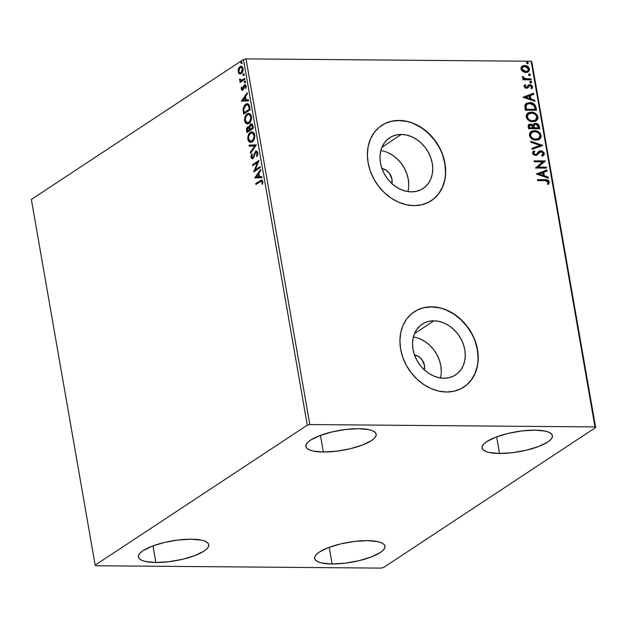 <?xml version="1.0" encoding="UTF-8"?>
<svg xmlns="http://www.w3.org/2000/svg" width="627" height="627" viewBox="0 0 627 627"><rect width="100%" height="100%" fill="white"/><g stroke="black" fill="none" stroke-linecap="round" stroke-linejoin="round"><path stroke-width="0.94" d="M414.431 354.843A11.27 9.068 -123.4 0 1 424.385 369.93L424.503 365.447L421.846 359.522L418.679 356.559L414.431 354.843M381.906 168.459A11.27 9.068 -123.4 0 1 391.859 183.546L391.969 179.063L389.32 173.13L386.154 170.176L381.906 168.459M440.42 377.956A30.37 24.445 56.6 0 0 413.358 336.95L415.027 337.263M433.884 320.828A30.37 24.445 -123.4 0 1 462.773 342.695A30.37 24.445 -123.4 0 1 455.617 374.883A30.37 24.445 -123.4 0 1 443.9 378.238L438.751 377.642L433.602 375.965L428.664 373.277L424.118 369.679L420.137 365.298L416.877 360.321L414.463 354.921L412.989 349.317L412.503 343.721L413.044 338.353L414.565 333.407L417.033 329.081L420.333 325.546L424.346 322.929L428.923 321.337L433.884 320.828L439.033 321.424L444.175 323.093L449.12 325.781L453.666 329.387L457.647 333.76L460.908 338.745L463.322 344.145L464.795 349.748L465.273 355.344L464.74 360.713L463.212 365.659L460.751 369.977L457.451 373.52L453.431 376.129L448.854 377.728L443.9 378.238A30.37 24.445 -123.4 0 1 415.003 356.363A30.37 24.445 -123.4 0 1 422.159 324.183A30.37 24.445 -123.4 0 1 433.884 320.828L414.471 333.635L433.884 320.828M407.887 191.572A30.37 24.445 56.6 0 0 380.832 150.566L382.501 150.872M401.351 134.444A30.37 24.445 -123.4 0 1 430.247 156.311A30.37 24.445 -123.4 0 1 423.092 188.5A30.37 24.445 -123.4 0 1 411.367 191.854L406.218 191.259L401.076 189.581L396.131 186.893L391.585 183.296L387.604 178.914L384.343 173.938L381.929 168.538L380.456 162.934L379.978 157.338L380.511 151.969L382.039 147.024L384.5 142.697L387.807 139.163L391.82 136.545L396.397 134.954L401.351 134.444L406.5 135.04L411.649 136.71L416.587 139.398L421.132 143.003L425.114 147.376L428.374 152.361L430.788 157.761L432.269 163.365L432.748 168.953L432.215 174.33L430.686 179.275L428.217 183.593L424.918 187.128L420.905 189.746L416.328 191.337L411.367 191.854A30.37 24.445 -123.4 0 1 382.478 169.98A30.37 24.445 -123.4 0 1 389.633 137.799A30.37 24.445 -123.4 0 1 401.351 134.444L381.945 147.251L401.351 134.444M431.227 200.75A45.081 36.288 56.6 0 0 441.8 152.98A45.081 36.288 56.6 0 0 398.929 120.549L399.109 120.423A45.081 36.288 -123.4 0 1 441.996 152.878A45.081 36.288 -123.4 0 1 431.376 200.648A45.081 36.288 -123.4 0 1 413.985 205.625L421.344 204.872L428.131 202.505L434.088 198.626L438.994 193.375L442.646 186.956L444.911 179.62L445.711 171.649L444.998 163.341L442.803 155.026L439.221 147.016L434.386 139.617L428.476 133.128L421.728 127.775L414.392 123.785L406.758 121.301L399.109 120.423L391.757 121.176L384.962 123.543L379.006 127.422L374.1 132.673L370.447 139.092L368.182 146.428L367.383 154.399L368.096 162.706L370.291 171.022L373.872 179.032L378.708 186.431L384.617 192.928L391.366 198.273L398.701 202.262L406.335 204.747L413.985 205.625A45.081 36.288 -123.4 0 1 371.098 173.17A45.081 36.288 -123.4 0 1 381.718 125.4A45.081 36.288 -123.4 0 1 399.109 120.423L398.929 120.549A45.081 36.288 56.6 0 0 381.569 125.494M463.753 387.133A45.081 36.288 56.6 0 0 474.333 339.364A45.081 36.288 56.6 0 0 431.454 306.932L431.642 306.807A45.081 36.288 -123.4 0 1 474.529 339.27A45.081 36.288 -123.4 0 1 463.902 387.039A45.081 36.288 -123.4 0 1 446.51 392.008L453.87 391.256L460.657 388.889L466.621 385.009L471.52 379.758L475.18 373.339L477.445 366.003L478.236 358.033L477.523 349.725L475.337 341.409L471.755 333.399L466.911 326.001L461.01 319.511L454.254 314.166L446.918 310.169L439.284 307.685L431.642 306.807L424.283 307.567L417.496 309.926L411.531 313.813L406.633 319.057L402.973 325.476L400.708 332.812L399.916 340.79L400.629 349.09L402.816 357.406L406.398 365.416L411.241 372.814L417.143 379.311L423.899 384.657L431.235 388.646L438.869 391.13L446.51 392.008A45.081 36.288 -123.4 0 1 403.623 359.553A45.081 36.288 -123.4 0 1 414.251 311.784A45.081 36.288 -123.4 0 1 431.642 306.807L431.454 306.932A45.081 36.288 56.6 0 0 414.102 311.885M323.352 452.02L320.444 435.373L323.352 452.02L313.045 451.04L309.417 449.92L307.003 448.43L305.898 446.628L306.141 444.59L307.724 442.388L310.592 440.107L319.668 435.663L332.004 431.932L345.712 429.487L358.707 428.696A35.684 10.071 -9.9 0 1 376.184 434.221A35.684 10.071 -9.9 0 1 359.334 446.15A35.684 10.071 -9.9 0 1 323.352 452.02A35.684 10.071 -9.9 0 1 305.874 446.495A35.684 10.071 -9.9 0 1 322.725 434.566A35.684 10.071 -9.9 0 1 358.707 428.696L369.005 429.675L372.634 430.796L375.048 432.285L376.161 434.088L375.918 436.126L374.327 438.328L371.466 440.609L362.382 445.052L350.054 448.783L336.346 451.228L323.352 452.02M332.114 563.979L329.206 547.324L332.114 563.979L321.816 562.991L318.187 561.87L315.773 560.381L314.66 558.579L314.903 556.541L316.486 554.339L319.355 552.058L328.43 547.614L340.767 543.883L354.474 541.438L367.469 540.646A35.684 10.071 -9.9 0 1 384.947 546.172A35.684 10.071 -9.9 0 1 368.096 558.101A35.684 10.071 -9.9 0 1 332.114 563.979A35.684 10.071 -9.9 0 1 314.636 558.445A35.684 10.071 -9.9 0 1 331.487 546.525A35.684 10.071 -9.9 0 1 367.469 540.646L377.767 541.634L381.396 542.755L383.81 544.244L384.923 546.039L384.68 548.076L383.097 550.279L380.228 552.559L371.145 557.003L358.816 560.734L345.109 563.187L332.114 563.979M155.896 562.521L152.988 545.874L155.896 562.521L145.589 561.533L141.961 560.413L139.547 558.923L138.442 557.129L138.685 555.091L140.268 552.889L143.128 550.608L152.212 546.164L164.54 542.433L178.248 539.988L191.243 539.196A35.684 10.071 -9.9 0 1 208.728 544.722A35.684 10.071 -9.9 0 1 191.878 556.643A35.684 10.071 -9.9 0 1 155.896 562.521A35.684 10.071 -9.9 0 1 138.41 556.995A35.684 10.071 -9.9 0 1 155.261 545.067A35.684 10.071 -9.9 0 1 191.243 539.196L201.549 540.176L205.178 541.297L207.592 542.786L208.697 544.589L208.454 546.626L206.871 548.829L204.01 551.109L194.926 555.553L182.59 559.284L168.882 561.729L155.896 562.521M499.578 453.478L496.67 436.823L499.578 453.478L489.272 452.49L485.643 451.369L483.229 449.88L482.124 448.086L482.367 446.048L483.95 443.845L486.811 441.565L495.894 437.121L508.231 433.39L521.93 430.937L534.925 430.146A35.684 10.071 -9.9 0 1 552.411 435.679A35.684 10.071 -9.9 0 1 535.56 447.6A35.684 10.071 -9.9 0 1 499.578 453.478A35.684 10.071 -9.9 0 1 482.092 447.952A35.684 10.071 -9.9 0 1 498.943 436.024A35.684 10.071 -9.9 0 1 534.925 430.146L545.231 431.133L548.86 432.254L551.274 433.743L552.379 435.538L552.136 437.583L550.553 439.786L547.692 442.066L538.609 446.51L526.272 450.241L512.572 452.686L499.578 453.478M595.65 427.543L531.829 61.869L531.155 61.242L594.976 426.916L309.816 424.565L245.996 58.891L531.155 61.242L245.996 58.891L243.464 59.494L307.285 425.161L95.171 565.131L31.35 199.457L243.464 59.494L31.35 199.457L95.171 565.131L95.845 565.758L381.004 568.109L383.536 567.506L595.65 427.543L594.976 426.916L309.816 424.565L307.285 425.161L95.171 565.131L95.845 565.758L381.004 568.109L383.536 567.506L595.65 427.543L594.976 426.916L531.155 61.242L531.829 61.869L595.65 427.543M527.307 71.212L525.042 71.776L522.534 70.749L521.578 68.907L522.432 67.277M240.423 73.939L239.365 73.774L241.63 73.265L243.096 70.161L242.853 67.7L241.309 66.235L239.146 67.387L238.08 70.099L238.597 73.061L240 73.782L238.762 71.721L238.127 71.721L239.365 73.774L240.744 73.97M244.859 79.363L244.695 78.406L241.082 80.444L239.592 79.104L239.733 80.452L240.635 81.079L239.929 81.541L240.102 82.498L244.859 79.363L244.695 78.406L241.019 80.444L242.077 80.389L239.592 79.104L239.561 79.935L240.635 81.079L239.929 81.541L240.102 82.498L244.859 79.363M242.547 89.23L243.582 88.728L242.273 89.324L243.19 89.238L241.748 88.736L242.03 87.177L241.528 86.887L241.168 89.175L242.288 90.359L243.417 89.387L244.593 85.93L245.408 86.142L245.29 88.235L245.823 88.493L246.082 85.875L245.4 84.88L244.216 85.131L242.32 89.324L241.528 86.887L241.168 89.175L241.779 88.869L241.168 89.175L242.735 90.17L244.177 86.455L245.549 85.828M249.664 106.896L249.091 104.897L248.041 103.831L246.536 103.792L244.781 104.96L243.088 108.636L243.652 114.083L250.165 109.788L249.664 106.896L247.265 103.674L245.659 104.231L243.049 109.09L243.652 114.083L250.165 109.788L249.664 106.896M253.394 128.269L252.595 124.632L251.991 123.966L250.596 124.068L249.679 125.204L249.28 127.132L248.088 126.685L246.842 127.861L246.45 129.562L246.881 132.563L253.394 128.269L252.963 125.784L251.411 123.793L250.596 124.068L249.28 127.132L247.689 126.881L246.576 130.808L246.881 132.563L253.394 128.269M256.31 144.994L249.076 145.15L249.256 146.185L254.727 145.95L250.314 152.228L250.494 153.27L256.286 144.829L249.076 145.15L249.256 146.185L254.727 145.95L250.314 152.228L250.494 153.27L256.31 144.994M260.095 166.657L255.252 169.854L259.006 160.441L252.501 164.744L252.665 165.7L257.525 162.495L253.747 171.908L260.26 167.613L260.095 166.657L255.252 169.854L259.006 160.441L252.501 164.744L252.665 165.7L257.525 162.495L253.747 171.908L260.26 167.613L260.095 166.657M260.276 181.634L261.302 181.078L262.047 181.43L261.929 184.095L262.509 184.244L262.854 181.407L261.663 179.933L255.777 183.539L255.941 184.495L261.483 181.054L262.188 181.854L261.929 184.095L262.509 184.244L262.854 181.407L261.694 179.933L255.777 183.539L255.941 184.495L260.276 181.634M254.805 177.966L262.015 177.653L261.827 176.61L259.523 176.712L258.912 173.217L260.777 170.568L260.597 169.525L254.774 177.802L262.015 177.653L261.827 176.61L259.523 176.712L258.912 173.217L260.777 170.568L260.597 169.525L254.805 177.966M257.854 152.761L256.921 151.201L255.487 151.413L253.3 156.726L252.407 157.62L251.67 156.789L252.211 154.571L251.678 154.085L250.957 156.335L251.372 158.176L252.36 158.655L253.394 157.973L255.792 152.267L256.615 152.212L257.156 153.09L256.451 155.935L256.921 156.491L257.901 153.85L257.854 152.761L256.38 151.052L255.636 151.303L253.449 156.366L252.344 157.62L252.987 157.628L251.67 156.789L252.211 154.571L251.678 154.085L250.996 157.212L252.908 158.435L255.792 152.267L257.086 152.142L257.799 153.09L257.195 153.27L256.451 155.935L256.921 156.491L257.854 152.761M252.172 141.867L254.194 139.241L254.836 135.988L254.021 132.94L251.678 131.819L249.342 133.363L248.073 135.965L247.775 138.254L248.174 140.464L249.146 141.874L250.432 142.392L252.172 141.867C254.029 140.683 254.883 138.34 254.727 134.829L252.046 131.795L250.471 132.328C248.582 133.504 247.72 135.871 247.892 139.421L250.557 142.4L252.172 141.867M248.943 123.386L250.965 120.76L251.607 117.508L250.792 114.467L248.449 113.346L246.121 114.882L244.843 117.484L244.554 119.781L244.953 121.983L245.917 123.401L247.203 123.911L248.943 123.386C250.808 122.21 251.654 119.859 251.498 116.356L248.817 113.315L247.242 113.848C245.353 115.023 244.491 117.39 244.663 120.94L247.328 123.919L248.943 123.386M241.403 101.182L248.613 100.869L248.433 99.826L246.121 99.928L245.51 96.433L247.375 93.784L247.195 92.741L241.403 101.182L248.613 100.869L248.433 99.826L246.121 99.928L245.51 96.433L247.375 93.784L247.195 92.741L241.403 101.182M244.93 82.686L245.039 81.055L244.232 81.871L244.93 82.686L245.329 81.534L244.648 81.095L244.248 82.247L244.93 82.686L244.248 82.247M243.644 75.358L243.762 73.727L242.955 74.542L243.644 75.358L244.052 74.205L243.37 73.767L242.962 74.919L243.644 75.358L242.962 74.919M241.56 63.413L241.677 61.783L240.87 62.598L241.56 63.413L241.967 62.261L241.285 61.822L240.878 62.974L241.56 63.413L240.878 62.974M522.785 71.541L525.081 72.442L527.268 72.309L528.483 71.666L529.509 69.824L529.227 68.225L527.558 66.36L525.371 65.545L523.145 65.694L521.64 66.619L520.935 68.186L521.202 69.722L522.785 71.541L525.857 72.497L528.216 71.862L529.462 69.025C528.561 66.658 526.954 65.482 524.627 65.49L521.876 66.391L520.974 68.954L522.785 71.541M531.21 79.856L531.038 78.9L524.862 78.547L523.772 77.913L523.514 76.909L522.487 76.612L522.644 77.74L524.054 78.845L522.847 78.837L523.012 79.794L531.21 79.856L531.038 78.9L525.45 78.704L522.565 76.447L522.409 77.168L524.054 78.845L522.847 78.837L523.012 79.794L531.21 79.856M524.023 86.416L524.987 87.804L526.116 88.227L527.848 87.851L529.823 85.585L531.343 86.26L531.547 87.161L530.912 88.054L531.774 88.611L532.558 87.247L532.166 85.774L530.238 84.645L528.608 84.919L526.288 87.294L525.081 86.573L525.669 85.147L524.87 84.574L524.023 86.416L526.492 88.25L527.699 87.952L530.027 85.578L531.547 86.753L530.912 88.054L531.774 88.611L532.535 86.651L529.815 84.621L528.608 84.919L526.288 87.294L525.018 86.361L525.669 85.147L524.87 84.574L524.023 86.416M536.014 107.397L534.572 104.356L531.218 102.734L526.774 103.157L524.823 105.532L525.301 110.195L536.516 110.281L536.014 107.397L535.638 107.64L536.101 110.281L536.014 107.397C535.027 104.082 532.926 102.475 529.721 102.593L526.249 103.455L524.862 105.36L525.301 110.195L536.516 110.281L536.014 107.397M539.745 128.762L538.844 125.032L537.37 123.731L535.615 123.323L533.977 123.785L533.091 125.259L531.187 124.146L528.929 124.483L528.153 125.729L528.53 128.668L539.745 128.762L539.306 126.278C538.703 124.334 537.472 123.347 535.615 123.323L534.032 123.746L533.091 125.259L530.505 124.075L528.906 124.499L528.224 126.913L528.53 128.668L539.745 128.762M542.661 145.488L530.724 141.255L530.904 142.298L539.941 145.386L531.962 148.34L532.143 149.383L542.637 145.331L530.724 141.255L530.904 142.298L539.941 145.386L531.962 148.34L532.143 149.383L542.661 145.488M546.446 167.158L538.099 167.088L545.357 160.943L534.141 160.849L534.314 161.805L542.676 161.876L535.395 168.02L546.611 168.114L546.446 167.158L546.195 168.107L546.446 167.158L538.099 167.088L545.357 160.943L534.141 160.849L534.314 161.805L542.676 161.876L535.395 168.02L546.611 168.114L546.446 167.158M545.051 180.662L547.653 181.179L548.186 182.339L547.496 183.86L548.437 184.354L549.323 182.018L547.528 179.98L537.425 179.651L537.59 180.607L545.051 180.662L548.178 182.018L547.496 183.86L548.437 184.354L549.323 182.018C548.413 180.114 546.971 179.346 544.996 179.714L537.425 179.651L537.59 180.607L545.051 180.662M536.453 174.071L548.359 178.146L548.178 177.104L544.361 175.803L543.758 172.307L547.128 171.061L546.948 170.027L536.422 173.914L548.359 178.146L548.178 177.104L544.361 175.803L543.758 172.307L547.128 171.061L546.948 170.027L536.453 174.071M534.659 151.687L533.632 151.076L534.455 151.828L533.303 153.482L534.823 151.577L533.898 150.895L532.527 153.215L535.529 155.457L537.151 154.979L539.134 152.565L538.052 153.795L540.983 151.679L543.186 153.435L541.657 155.363L542.363 156.147L543.162 155.708L544.322 153.372L542.449 151.107L539.831 150.88L536.524 154.054L535.317 154.501L533.749 153.513L533.718 152.659L534.823 151.577L534.008 150.825L532.903 151.742L532.527 153.215L533.695 154.908L535.967 155.425L537.394 154.783L539.941 151.985L541.681 151.797L543.186 153.435L542.723 154.665L541.657 155.363L542.363 156.147L544.087 154.798L544.322 153.372L542.974 155.825M536.187 140.189L539.024 139.578L540.999 137.548L541.195 135.44L540.247 133.324L538.515 131.795L535.482 130.698L532.495 130.871L530.787 131.748L529.47 133.676L529.556 135.981L531.202 138.371L533.616 139.743L536.187 140.189L539.463 139.327L541.195 135.44C539.902 132.195 537.66 130.596 534.463 130.628L531.14 131.49L529.423 135.416C530.748 138.645 532.997 140.229 536.187 140.189M532.966 121.709L535.795 121.105L537.778 119.067L537.974 116.959L537.025 114.843L535.293 113.315L532.26 112.217L529.266 112.398L527.566 113.268L526.249 115.196L526.327 117.5L527.613 119.553L530.387 121.262L532.966 121.709L536.234 120.846L537.974 116.959C536.673 113.722 534.431 112.115 531.241 112.147L527.918 113.009L526.194 116.943C527.519 120.165 529.776 121.756 532.966 121.709M523.051 97.287L534.964 101.362L534.776 100.32L530.959 99.019L530.356 95.523L533.726 94.277L533.546 93.243L523.051 97.287L534.964 101.362L534.776 100.32L530.959 99.019L530.356 95.523L533.726 94.277L533.546 93.243L523.051 97.287M530.944 82.882L531.712 82.435L531.594 81.745L530.081 81.479L529.925 82.255L530.614 82.827L531.743 82.09L530.669 81.283L529.87 82.074L530.944 82.882L531.743 82.09M529.666 75.553L530.411 74.582L528.804 74.151L528.647 74.926L529.337 75.499L530.466 74.762L529.392 73.955L528.592 74.746L529.666 75.553L530.466 74.762M527.581 63.601L528.326 62.637L526.719 62.198L526.562 62.974L527.252 63.554L528.373 62.81L527.299 62.01L526.508 62.802L527.581 63.601L528.373 62.81M439.096 307.81L431.454 306.932L424.095 307.685M466.433 385.135L471.332 379.884L474.992 373.465L477.257 366.129M478.048 358.158L477.335 349.85L475.148 341.535M471.567 333.525L466.731 326.126L460.821 319.629L454.066 314.284L446.737 310.294M406.57 121.426L398.929 120.549L391.569 121.301M433.908 198.743L438.806 193.492L442.458 187.081L444.731 179.745M445.523 171.767L444.809 163.467L442.623 155.143M439.041 147.133L434.197 139.743L428.288 133.245L421.54 127.9L414.204 123.911M408.741 184.793L408.263 179.197L406.79 173.593L404.376 168.201L401.115 163.216L397.134 158.843L392.588 155.237L387.643 152.549M441.275 371.176L440.789 365.58L439.315 359.976L436.901 354.584L433.641 349.6L429.66 345.226L425.114 341.621L420.176 338.933M548.264 184.362L548.915 182.089L547.152 180.223L537.472 179.894L544.628 179.957C546.595 179.588 548.037 180.357 548.954 182.261L548.069 184.597M536.446 174.016L546.948 170.027L546.736 171.21L546.572 170.27L536.446 174.016M543.382 172.558L543.758 172.307L543.993 176.046L548.178 177.104L547.92 177.997L547.81 177.355L543.993 176.046L543.382 172.558M538.773 174.267L543.139 175.38L538.773 174.267L542.676 172.707L543.139 175.38L538.773 174.267M534.188 161.1L545.357 160.943L537.731 167.331L546.07 167.401L537.731 167.331L544.988 161.186L534.188 161.1M541.689 155.402L542.261 155.034L541.657 155.363M538.852 151.389L540.835 150.723L539.04 151.264L536.665 153.928L534.941 154.744L533.303 153.482L535.317 154.501L533.287 153.325L534.823 151.577M536.665 153.928L536.124 154.32M536.156 154.297L534.941 154.744L536.289 154.179M544.322 153.372L540.835 150.723L540.458 150.974L543.954 153.623L544.322 153.372M543.162 155.708L543.985 153.881L543.06 152.032L540.725 150.982L538.577 151.569M533.64 152.455L534.032 152.118M542.347 154.908L541.571 155.465M531.978 148.442L539.941 145.386L531.978 148.442M530.795 141.655L542.637 145.331L542.269 145.636L530.795 141.655M530.959 131.615L534.094 130.878C537.284 130.839 539.526 132.446 540.827 135.691L539.267 139.445M538.648 139.829L540.129 138.622M540.576 137.909L540.49 134.586L538.146 132.046L534.094 130.878L530.418 131.991M538.554 138.591L536.046 139.468M531.759 132.422L530.191 135.636L531.939 132.297L534.627 131.584C537.206 131.545 539.016 132.838 540.051 135.463L538.648 138.543L535.646 139.476L533.992 139.257L531.774 138.128L530.301 136.083L530.379 133.951L531.61 132.509M535.646 139.476L536.014 139.233C533.452 139.272 531.633 137.987 530.56 135.385L530.191 135.636C531.265 138.23 533.083 139.515 535.646 139.476L538.46 138.661M528.726 124.632L530.505 124.075L530.128 124.318L532.715 125.502L533.091 125.259L530.81 124.389L528.624 124.687M533.851 123.872L535.246 123.566C537.096 123.597 538.327 124.577 538.938 126.529L539.306 126.278L539.33 128.762L538.765 125.886L537.551 124.318L535.536 123.582L533.601 124.028M534.557 124.695L533.671 126.003L533.883 128.01L534.039 125.761L534.737 124.561L535.779 124.279L538.232 126.709L538.052 128.041L533.883 128.01L533.695 125.839L534.502 124.726M529.588 125.4L529.141 127.971L529.752 125.259L530.685 125.032L533.021 127.265L532.731 128.002L529.141 127.971L528.929 126.27L529.69 125.361M533.107 127.751L529.141 127.971L533.107 127.751L529.509 127.728L529.384 125.706L530.371 125.047L531.955 125.384L533.107 127.751M538.428 127.798L533.883 128.01L538.428 127.798L534.259 127.767L534.22 125.126L535.458 124.295L537.457 124.938L538.428 127.798M527.73 113.142L530.865 112.398C534.063 112.358 536.304 113.965 537.598 117.21L536.046 120.964M535.427 121.348L536.908 120.149M537.355 119.428L537.261 116.105L534.917 113.565L530.865 112.398L527.189 113.518M535.333 120.11L532.009 120.98L528.553 119.647L526.915 116.708L528.381 114.036M528.537 113.942L526.962 117.155L528.71 113.816L531.406 113.103C533.985 113.064 535.787 114.357 536.83 116.983L535.427 120.07L532.417 120.995L535.239 120.188M532.793 120.752C530.23 120.792 528.412 119.506 527.338 116.904L526.962 117.155C528.036 119.757 529.854 121.035 532.417 120.995L529.525 119.835L527.62 117.798L527.393 115.611L528.467 113.989L532.229 113.166L534.674 114.028L536.203 115.47L536.877 117.429L536.242 119.334L535.066 120.282L532.793 120.752M526.069 103.58L529.345 102.836C532.558 102.726 534.659 104.325 535.638 107.64L534.596 105.022L532.347 103.424L528.961 102.844L525.763 103.776M526.97 104.348L525.638 106.12L526.014 105.869L525.912 109.49L526.014 105.869L527.15 104.215L529.886 103.549L534.29 105.736L535.199 109.317L534.831 109.568L525.912 109.49L534.831 109.568L525.912 109.49L525.638 106.12L527.119 104.27M525.841 105.508L526.178 104.991M523.043 97.232L533.546 93.243L533.334 94.426L533.169 93.486L523.043 97.232M529.98 95.774L530.356 95.523L530.591 99.262L534.776 100.32L534.517 101.213L534.408 100.571L530.591 99.262L529.98 95.774M525.371 97.483L529.744 98.596L525.371 97.483L529.274 95.923L529.744 98.596L525.371 97.483M524.572 84.88L525.669 85.147L524.65 86.604L525.018 86.361L524.65 86.604L525.912 87.537L526.986 87.075L526.108 87.529L524.979 87.169L524.634 86.408L525.301 85.39L524.572 84.88M531.594 88.689L532.198 87.2L531.625 85.805L529.862 84.896L528.232 85.17L529.815 84.621L529.447 84.864L532.166 86.902L532.535 86.651L531.398 88.854M529.282 85.797L527.331 88.203M527.479 88.093L528.914 86.04M532.049 88.039L532.182 87.498M529.995 81.565L530.669 81.283L529.87 82.074M530.669 81.283L530.293 81.534L531.367 82.333L530.575 83.125M531.155 82.929L531.218 81.988L529.98 81.573M522.887 79.08L524.054 78.845L522.887 79.08M522.424 76.8L523.514 76.909L523.075 77.583L523.443 77.333L523.075 77.583L525.073 78.955L531.038 78.9L530.795 79.856L530.669 79.151L524.493 78.79L522.424 76.8M528.718 74.237L529.392 73.955L528.592 74.746M529.392 73.955L529.016 74.205L530.089 75.005L529.298 75.796M529.878 75.601L529.94 74.66L528.702 74.245M521.507 66.634L524.258 65.733C526.578 65.725 528.185 66.909 529.086 69.268L528.028 71.98M527.534 72.285L529.133 70.067L528.247 67.504M527.84 67.089L524.995 65.788L521.797 66.415M522.769 67.058L521.609 69.213L522.949 66.924L524.807 66.446L528.451 69.017L527.581 71.031L525.324 71.784L527.385 71.149M525.692 71.541L521.985 68.962L521.609 69.213L525.324 71.784L525.692 71.541L523.482 70.922L522.173 69.566L522.126 67.826L523.247 66.76L525.912 66.595L528.271 68.421L528.475 69.613L527.683 70.961L525.692 71.541M526.633 62.292L527.299 62.01L526.508 62.802M527.299 62.01L526.931 62.253L528.005 63.061L527.205 63.844M527.793 63.656L527.856 62.716L526.617 62.3M542.676 172.707L543.139 175.38L539.142 174.016L542.676 172.707M534.627 131.584L537.903 132.509L539.776 134.578L539.996 136.811L538.287 138.755L534.369 139.006L532.151 137.885L530.85 136.271L530.536 134.499L531.351 132.783L534.627 131.584M526.288 109.247L526.21 105.265L527.495 104.019L529.886 103.549L531.939 103.878L533.757 105.022L535.199 109.317L526.288 109.247M529.274 95.923L529.744 98.596L525.739 97.232L529.274 95.923M256.521 184.119L255.777 183.539L262.015 179.996L256.419 183.546L256.521 184.119M262.094 181.054L262.831 181.861L262.564 184.095L261.929 184.095L262.556 184.095L262.846 182.551L262.204 182.543L262.846 182.551L262.831 181.861L261.483 181.054M255.44 177.935L254.774 177.802L255.416 177.809L260.722 170.262L255.44 177.935M260.158 176.712L261.835 176.642L260.158 176.712M256.999 176.853L259.421 176.743L258.959 174.071L258.316 174.071L258.959 174.071L259.421 176.743L256.365 176.853L258.316 174.071L258.779 176.743L256.999 176.853M254.468 171.437L258.159 162.495L257.525 162.495L258.159 162.495L254.468 171.437M253.237 165.316L252.501 164.744L258.943 160.92L253.136 164.744L253.237 165.316M255.887 169.862L260.158 167.041L255.887 169.862M255.792 152.267L257.838 153.278L257.18 156.045L256.451 155.935L257.094 155.943L257.838 153.278L256.435 152.267M252.846 158.67L252.203 158.662L252.908 158.435M252.54 158.615L251.639 157.22L250.996 157.212L251.639 157.22L252.32 154.093M252.712 157.495L253.355 157.502L254.092 156.366L253.449 156.366L254.092 156.366L254.531 154.759L253.896 154.751L254.531 154.759L256.278 151.311L255.636 151.303L256.694 151.107M256.913 151.06L255.448 152.251L253.77 157.056L252.595 157.455M252.164 154.422L251.639 157.22L252.994 158.662M251.012 152.541L250.314 152.228L250.957 152.236L255.369 145.958L254.727 145.95L255.369 145.958L251.012 152.541M249.891 146.162L249.718 145.15L249.076 145.15L256.294 144.868L249.718 145.15L249.891 146.162M250.878 142.376L248.535 139.429L247.892 139.421L248.535 139.429C248.363 135.879 249.217 133.512 251.106 132.336L252.36 131.819M252.32 131.827L249.985 133.371L248.48 137.078L248.974 140.832L251.066 142.4M252.25 132.877L253.48 133.12L254.319 134.1L254.727 137.172L253.527 140.095L251.168 141.341M250.698 141.349L252.642 140.918C254.131 139.986 254.821 138.112 254.703 135.307L254.06 135.307C254.178 138.112 253.488 139.978 251.999 140.91L250.698 141.349L248.551 138.943C248.441 136.106 249.138 134.217 250.635 133.285L251.929 132.846L254.06 135.307L254.703 135.307L252.571 132.853L251.929 132.846M247.453 132.187L247.218 130.808L246.576 130.808L247.218 130.808L248.331 126.881L247.689 126.881L248.723 126.693L247.195 128.645L247.453 132.187M248.41 126.638L247.689 126.881M249.867 127.132L249.28 127.132L249.867 127.132M250.04 126.074L251.239 124.075L250.596 124.068L251.725 123.848M251.936 123.809L250.745 124.53L250.032 126.105M252.422 125.079L253.198 127.759L250.134 129.35L249.867 127.297L250.769 125.024L251.897 124.867M249.06 127.665L250.11 129.797L248.026 131.168L247.383 131.168L247.21 130.173L247.869 127.83L249.021 127.665M247.869 127.83L249.037 128.08L249.468 129.789L247.383 131.168L250.11 129.797L249.381 129.303L249.468 129.789L247.383 131.168L247.163 129.005L247.869 127.83L250.024 129.303L248.511 127.83M250.769 125.024L251.999 125.353L252.556 127.751L250.134 129.35L253.198 127.759L252.556 127.751L253.198 127.759L253.01 126.662L252.367 126.654L252.556 127.751L250.134 129.35L249.875 126.913L250.581 125.173L253.01 126.662L251.403 125.032M247.649 123.895L245.306 120.948L244.663 120.94L245.306 120.948C245.133 117.398 245.996 115.031 247.884 113.855L249.131 113.338M249.091 113.346L246.756 114.89L245.259 118.597L245.753 122.351L247.845 123.919M249.021 114.396L250.251 114.639L251.098 115.627L251.505 118.691L250.306 121.614L247.947 122.861M247.477 122.868L249.413 122.437C250.902 121.505 251.592 119.639 251.482 116.834L250.839 116.826C250.949 119.632 250.259 121.497 248.77 122.43L247.477 122.868L245.329 120.462C245.22 117.625 245.909 115.744 247.406 114.804L248.707 114.365L250.839 116.826L251.482 116.834L249.342 114.373L248.707 114.365M247.783 103.682L245.423 104.968L244.005 107.382L243.684 109.89L244.232 113.706L243.966 112.209L243.331 112.202L243.966 112.209L243.684 109.098L243.049 109.09L243.684 109.098L246.301 104.239L245.659 104.231L247.594 103.706M247.884 104.748L249.185 105.798L249.977 109.278L244.796 112.695L249.977 109.278L244.154 112.688L244.796 112.695L244.154 112.688L243.746 109.192L245.823 105.187L247.101 104.74L249.185 105.798L247.101 104.74M248.543 105.798L249.154 108.244L249.797 108.252L249.185 105.798L248.543 105.798L249.334 109.27L249.977 109.278L249.797 108.252L249.154 108.244L249.334 109.27L244.154 112.688L243.746 109.192L244.475 106.629L246.811 104.764L248.543 105.798M242.038 101.151L241.379 101.018L242.014 101.025L247.32 93.478L242.038 101.151M246.764 99.928L248.433 99.858L246.764 99.928M243.605 100.069L246.019 99.959L245.557 97.287L244.914 97.287L245.557 97.287L246.019 99.959L242.962 100.069L244.914 97.287L245.376 99.959L243.605 100.069M243.26 87.443L242.939 88.721L243.582 88.728L243.903 87.443L243.26 87.443L243.903 87.443L244.358 85.797L243.723 85.789L243.26 87.443M244.593 85.93L246.184 86.597L245.565 86.589L245.29 88.235L245.823 88.493L246.129 86.103L244.397 84.99L243.723 85.789L245.329 84.849M245.032 84.786L244.397 84.99M246.199 86.597L245.235 85.938M242.155 90.374L242.735 90.17M242.492 90.304L241.81 89.183L242.602 90.343M245.51 85.828L246.176 86.471M245.541 84.794L244.358 85.797L242.962 89.332M245.565 82.693L244.883 82.255L245.29 81.102M245.11 81.102L244.648 81.095L245.11 81.102M245.329 81.534L244.648 81.095M245.196 81.173L245.173 82.733M240.18 79.731L241.27 81.087L240.674 82.121L239.929 81.541L241.27 81.087L239.561 79.935L240.196 79.942L240.235 79.104M241.176 80.319L241.654 80.452M241.434 80.389L244.757 78.79L241.897 80.428M243.323 79.731L242.908 79.982M244.287 75.365L243.605 74.926L244.013 73.774M243.825 73.774L243.37 73.767L243.825 73.774M244.052 74.205L243.37 73.767M243.919 73.845L243.895 75.405M238.793 69.675L239.099 68.633L238.456 68.625L238.127 71.721L238.715 71.353M239.365 73.774L241.215 73.594C242.571 72.724 243.182 71.016 243.049 68.468L241.097 66.219L239.992 66.58L238.456 68.625L239.099 68.633L240.627 66.587L239.992 66.58L241.403 66.25M241.458 67.269L242.727 67.841L243.104 68.86L242.469 68.86L242.265 70.984L241.05 72.638L241.693 72.638L242.986 70.733L242.563 71.697L241.693 72.638L240.055 72.928L238.707 71.337L240.157 67.536L241.042 67.246L242.469 68.86L241.05 72.638L240.18 72.936L238.707 71.337L239.24 73.069L240.462 73.947M241.505 66.235L239.78 67.387L238.785 69.707M240.18 72.936L241.034 72.92M238.707 71.337L239.044 68.946L240.321 67.442L241.481 67.332L242.469 68.86L243.104 68.86L241.042 67.246M242.202 63.421L241.52 62.982L241.928 61.822M241.74 61.822L241.285 61.822L241.74 61.822M241.967 62.261L241.285 61.822M241.834 61.901L241.81 63.46M258.316 174.071L258.779 176.743L256.365 176.853L258.316 174.071M250.635 133.285L251.607 132.877L253.073 133.292L254.147 136.231L252.885 140.087L250.526 141.334L249.138 140.432L248.472 138.011L248.997 135.377L250.635 133.285M247.406 114.804L248.386 114.396L249.844 114.812L250.925 117.751L249.664 121.614L247.304 122.861L245.909 121.959L245.243 119.53L245.768 116.904L247.406 114.804M244.914 97.287L245.376 99.959L242.962 100.069L244.914 97.287M307.285 425.161L243.464 59.494L245.996 58.891L309.816 424.565L307.285 425.161M244.695 82.772L245.337 82.772M243.417 75.444L244.052 75.452M241.097 66.219L241.74 66.227M241.332 63.492L241.967 63.499"/></g></svg>
